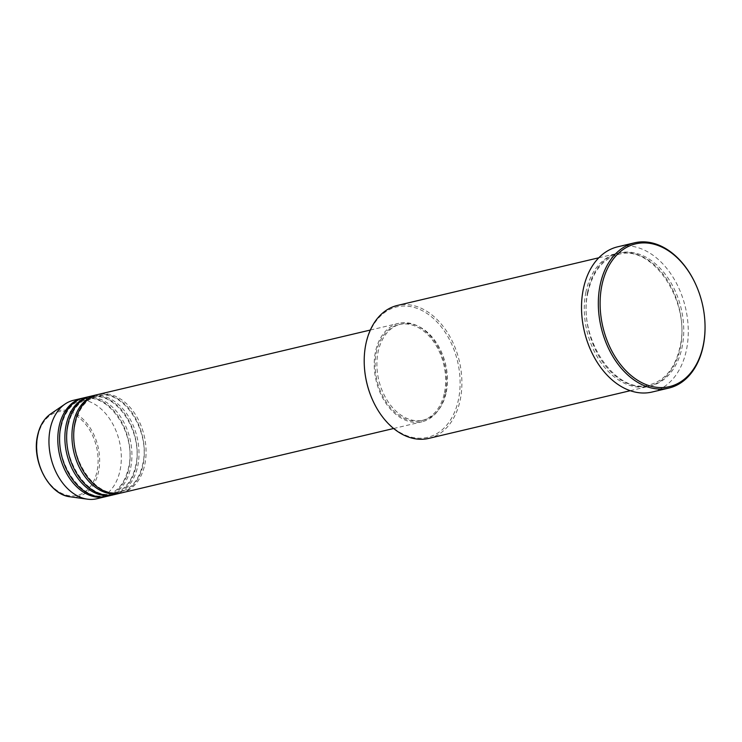 <?xml version="1.0" encoding="UTF-8"?>
<svg xmlns="http://www.w3.org/2000/svg" width="742" height="742" viewBox="0 0 742 742"><rect width="100%" height="100%" fill="white"/><g stroke="black" fill="none" stroke-linecap="round" stroke-linejoin="round"><path stroke-width="0.56" stroke-dasharray="3.71 2.78" d="M121.549 492.892A50.586 35.208 76.7 0 0 144.875 464.158A50.586 35.208 76.7 0 0 134.58 413.257A50.586 35.208 76.7 0 0 98.241 394.429M120.658 493.087A50.586 35.208 76.7 0 0 143.113 464.575A50.586 35.208 76.7 0 0 133.152 414.184A50.586 35.208 76.7 0 0 97.36 394.661M114.472 494.571A50.586 35.208 76.7 0 0 137.808 465.828A50.586 35.208 76.7 0 0 127.513 414.926A50.586 35.208 76.7 0 0 91.173 396.107M113.582 494.756A50.586 35.208 76.7 0 0 136.036 466.245A50.586 35.208 76.7 0 0 126.084 415.863A50.586 35.208 76.7 0 0 90.292 396.33M107.404 496.24A50.586 35.208 76.7 0 0 130.731 467.497A50.586 35.208 76.7 0 0 120.445 416.605A50.586 35.208 76.7 0 0 84.106 397.777M106.514 496.435A50.586 35.208 76.7 0 0 128.969 467.914A50.586 35.208 76.7 0 0 119.008 417.533A50.586 35.208 76.7 0 0 83.225 398.009M364.368 366.446A67.03 46.644 -103.3 0 1 365.815 344.984A67.03 46.644 -103.3 0 1 424.433 311.853A67.03 46.644 -103.3 0 1 458.519 399.279A67.03 46.644 -103.3 0 1 419.768 438.234A67.03 46.644 -103.3 0 1 371.983 398.639M428.783 438.383A68.301 47.525 76.7 0 0 460.281 399.586A68.301 47.525 76.7 0 0 446.378 330.867A68.301 47.525 76.7 0 0 397.322 305.463M696.413 285.939A74.617 51.931 -103.3 0 1 704.9 321.778M585.902 292.181A68.301 47.525 76.7 0 0 599.796 360.89A68.301 47.525 76.7 0 0 648.86 386.304A68.301 47.525 76.7 0 0 680.358 347.506A68.301 47.525 76.7 0 0 666.455 278.788A68.301 47.525 76.7 0 0 617.4 253.384A68.301 47.525 76.7 0 0 585.902 292.181M445.385 393.037A50.586 35.208 76.7 0 0 435.09 342.136A50.586 35.208 76.7 0 0 398.751 323.317A50.586 35.208 76.7 0 0 375.415 352.06A50.586 35.208 76.7 0 0 385.71 402.962A50.586 35.208 76.7 0 0 422.05 421.781A50.586 35.208 76.7 0 0 445.385 393.037M444.504 392.527A49.324 34.327 76.7 0 0 434.469 342.897A49.324 34.327 76.7 0 0 399.038 324.551A49.324 34.327 76.7 0 0 376.287 352.571A49.324 34.327 76.7 0 0 386.332 402.201A49.324 34.327 76.7 0 0 421.762 420.547A49.324 34.327 76.7 0 0 444.504 392.527M446.276 392.11A49.324 34.327 76.7 0 0 436.24 342.479A49.324 34.327 76.7 0 0 400.81 324.133A49.324 34.327 76.7 0 0 378.058 352.153A49.324 34.327 76.7 0 0 388.094 401.784A49.324 34.327 76.7 0 0 423.524 420.13A49.324 34.327 76.7 0 0 446.276 392.11M652.079 392.036A74.617 51.931 76.7 0 0 686.498 349.649A74.617 51.931 76.7 0 0 671.306 274.568A74.617 51.931 76.7 0 0 617.715 246.808M96.794 498.754A50.586 35.208 76.7 0 0 120.13 470.011A50.586 35.208 76.7 0 0 109.835 419.109A50.586 35.208 76.7 0 0 73.495 400.29M37.842 436.352A42.841 29.81 -103.3 0 1 75.304 415.177A42.841 29.81 -103.3 0 1 97.091 471.059A42.841 29.81 -103.3 0 1 59.629 492.224A42.841 29.81 -103.3 0 1 37.842 436.352M70.175 496.788A44.066 30.663 76.7 0 0 98.593 471.393A44.066 30.663 76.7 0 0 86.424 422.782A44.066 30.663 76.7 0 0 50.577 413.971M587.664 291.764A68.301 47.525 76.7 0 0 622.399 380.832A68.301 47.525 76.7 0 0 682.121 347.08A68.301 47.525 76.7 0 0 647.386 258.012A68.301 47.525 76.7 0 0 587.664 291.764M75.267 423.636C66.984 457.072 95.848 499.783 120.371 491.872C131.742 488.755 139.199 479.508 142.752 464.112C151.034 430.675 122.17 387.964 97.647 395.876C86.276 398.992 78.819 408.239 75.267 423.636M68.199 425.305C59.916 458.742 88.78 501.462 113.294 493.541C124.665 490.434 132.132 481.178 135.684 465.781C143.967 432.345 115.103 389.633 90.58 397.545C79.209 400.661 71.751 409.918 68.199 425.305M61.122 426.984C52.849 460.42 81.713 503.132 106.227 495.22C117.598 492.104 125.064 482.847 128.616 467.46C136.89 434.024 108.026 391.303 83.512 399.224C72.141 402.331 64.675 411.587 61.122 426.984M588.026 292.218C576.812 337.591 615.879 395.579 649.445 384.857C665.008 380.572 675.192 367.967 679.997 347.043C691.21 301.669 652.144 243.682 618.578 254.404C603.014 258.689 592.83 271.294 588.026 292.218M370.332 330.042L398.751 323.317M399.038 324.551L400.81 324.133M598.813 257.78L617.4 253.384M630.264 390.7L648.86 386.304M421.762 420.547L423.524 420.13M393.631 428.505L422.05 421.781"/><path stroke-width="1.11" d="M370.332 330.042L98.241 394.429A50.586 35.208 76.7 0 0 74.914 423.172A50.586 35.208 76.7 0 0 85.209 474.073A50.586 35.208 76.7 0 0 121.549 492.892L393.631 428.505M97.36 394.661A50.586 35.208 76.7 0 0 96.479 394.855A50.586 35.208 76.7 0 0 73.143 423.589A50.586 35.208 76.7 0 0 83.438 474.49A50.586 35.208 76.7 0 0 119.777 493.309A50.586 35.208 76.7 0 0 120.658 493.087M96.479 394.855L91.173 396.107A50.586 35.208 76.7 0 0 67.837 424.851A50.586 35.208 76.7 0 0 78.133 475.743A50.586 35.208 76.7 0 0 114.472 494.571L119.777 493.309M90.292 396.33A50.586 35.208 76.7 0 0 89.402 396.525A50.586 35.208 76.7 0 0 66.075 425.268A50.586 35.208 76.7 0 0 76.37 476.16A50.586 35.208 76.7 0 0 112.71 494.988A50.586 35.208 76.7 0 0 113.582 494.756M89.402 396.525L84.106 397.777A50.586 35.208 76.7 0 0 60.77 426.52A50.586 35.208 76.7 0 0 71.065 477.421A50.586 35.208 76.7 0 0 107.404 496.24L112.71 494.988M83.225 398.009A50.586 35.208 76.7 0 0 82.334 398.194A50.586 35.208 76.7 0 0 58.998 426.938A50.586 35.208 76.7 0 0 69.294 477.839A50.586 35.208 76.7 0 0 105.633 496.658A50.586 35.208 76.7 0 0 106.514 496.435M598.813 257.78L397.322 305.463A68.301 47.525 76.7 0 0 365.825 344.26A68.301 47.525 76.7 0 0 364.35 366.121A68.301 47.525 76.7 0 0 372.113 398.927A68.301 47.525 76.7 0 0 428.783 438.383L630.264 390.7M703.295 344.947A73.356 51.05 76.7 0 0 704.881 321.462A73.356 51.05 76.7 0 0 696.543 286.227A73.356 51.05 76.7 0 0 644.251 242.894A73.356 51.05 76.7 0 0 601.845 285.531A73.356 51.05 76.7 0 0 639.15 381.202A73.356 51.05 76.7 0 0 703.295 344.947M704.881 321.462L704.9 321.778A74.617 51.931 -103.3 0 1 703.286 345.67A74.617 51.931 -103.3 0 1 668.876 388.066A74.617 51.931 -103.3 0 1 615.276 360.306A74.617 51.931 -103.3 0 1 600.092 285.225A74.617 51.931 -103.3 0 1 634.503 242.829A74.617 51.931 -103.3 0 1 696.413 285.939L696.543 286.227M634.503 242.829L617.715 246.808A74.617 51.931 76.7 0 0 583.295 289.195A74.617 51.931 76.7 0 0 598.479 364.276A74.617 51.931 76.7 0 0 652.079 392.036L668.876 388.066M82.334 398.194L73.495 400.29A50.586 35.208 76.7 0 0 64.999 404.084A50.586 35.208 76.7 0 0 50.159 429.034A50.586 35.208 76.7 0 0 87.5 499.171A50.586 35.208 76.7 0 0 96.794 498.754L105.633 496.658M372.113 398.927L371.983 398.639A67.03 46.644 -103.3 0 1 364.368 366.446L364.35 366.121M70.175 496.788C49.213 494.914 31.489 461.422 37.49 435.888C39.586 426.001 43.945 418.692 50.577 413.971A44.066 30.663 76.7 0 0 37.657 435.702A44.066 30.663 76.7 0 0 70.175 496.788L87.5 499.171M50.577 413.971L64.999 404.084"/></g></svg>
